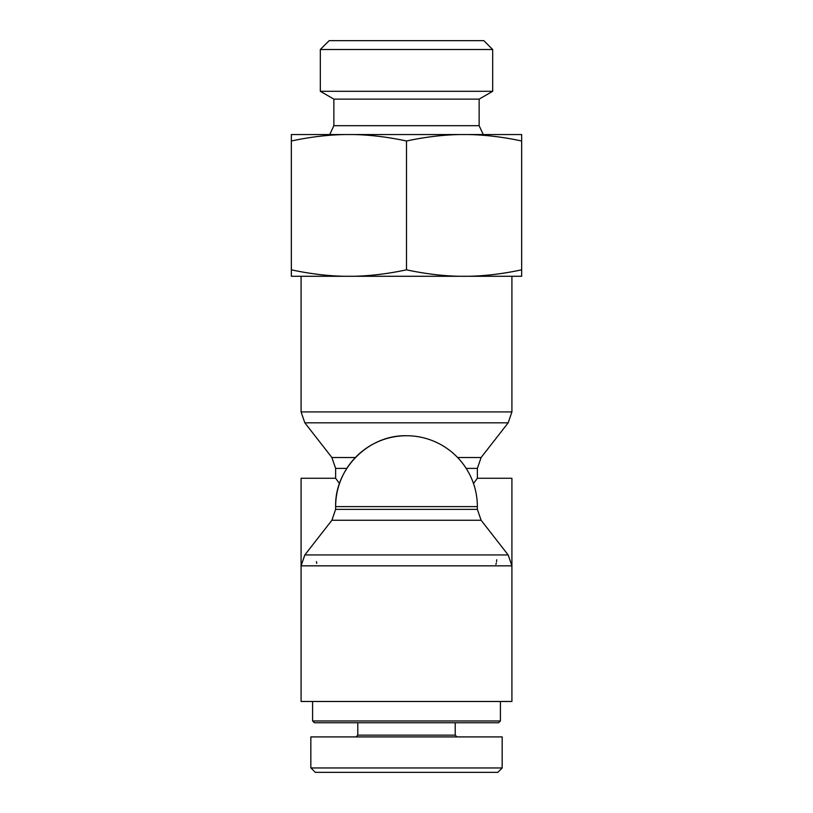 <?xml version="1.0" encoding="UTF-8"?>
<svg xmlns="http://www.w3.org/2000/svg" width="813" height="813" viewBox="0 0 813 813"><rect width="100%" height="100%" fill="white"/><g stroke="black" fill="none" stroke-linecap="round" stroke-linejoin="round"><path stroke-width="1.22" d="M406.5 435.738C368.635 434.752 334.661 468.735 335.637 506.601L477.363 506.601A70.863 70.863 0 0 0 406.5 435.738A70.863 70.863 0 0 0 335.637 506.601L335.637 509.365L477.363 509.365L477.363 506.601M355.393 457.506L331.887 457.506L335.637 468.4L335.637 478.257L339.499 483.522M473.501 483.522L477.363 478.257L511.916 478.257L511.916 565.838L508.166 554.944L304.834 554.944L301.084 565.838L301.084 478.257L335.637 478.257M301.084 701.487L511.916 701.487L511.916 565.838L301.084 565.838L301.084 701.487M316.389 561.62L316.775 563.399M495.879 564.405L496.347 562.992M496.611 561.62L496.672 559.75M455.219 722.747L455.219 735.145L456.997 736.913L455.219 735.145L357.781 735.145L356.003 736.913L357.781 735.145L357.781 722.747M314.377 722.747L498.623 722.747L500.401 720.968L312.599 720.968L312.599 701.487L312.599 720.968L314.377 722.747L312.599 720.968M315.312 772.35L497.82 772.35L502.21 767.96L310.973 767.96L315.312 772.35L310.973 767.96M310.83 767.96L310.83 736.913L502.17 736.913L502.17 767.96M492.678 49.512L483.816 40.65L329.184 40.65L320.322 49.512L492.678 49.512L492.678 91.3L479.142 99.115L333.858 99.115L333.858 125.69L479.142 125.69L483.268 134.552M333.858 125.69L329.732 134.552M459.955 134.552C443.075 134.846 425.25 136.991 406.5 140.995C387.75 136.991 369.925 134.846 353.045 134.552L521.661 134.552L521.661 140.995C502.901 136.991 485.087 134.846 468.207 134.552M344.793 134.552C327.913 134.846 310.099 136.991 291.339 140.995L291.339 134.552L353.045 134.552M468.207 276.278C485.087 275.983 502.901 273.839 521.661 269.835L521.661 276.278L353.045 276.278C369.925 275.983 387.75 273.839 406.5 269.835C425.25 273.839 443.075 275.983 459.955 276.278M291.339 269.835C310.099 273.839 327.913 275.983 344.793 276.278L291.339 276.278L291.339 140.995M344.793 276.278L353.045 276.278M492.678 91.3L320.322 91.3L320.322 49.512M406.5 269.835L406.5 140.995M521.661 269.835L521.661 140.995M335.637 468.4L346.805 468.4M466.195 468.4L477.363 468.4L481.113 457.506L457.607 457.506M511.916 411.927L301.084 411.927L304.834 422.821L508.166 422.821L511.916 411.927L511.916 276.278M335.637 509.365L331.887 520.259L481.113 520.259L477.363 509.365M477.363 468.4L477.363 478.257M481.113 457.506L508.166 422.821M331.887 457.506L304.834 422.821M301.084 276.278L301.084 411.927M331.887 520.259L304.834 554.944M481.113 520.259L508.166 554.944M500.401 720.968L500.401 701.487M333.858 99.115L320.322 91.3M479.142 99.115L479.142 125.69"/></g></svg>
